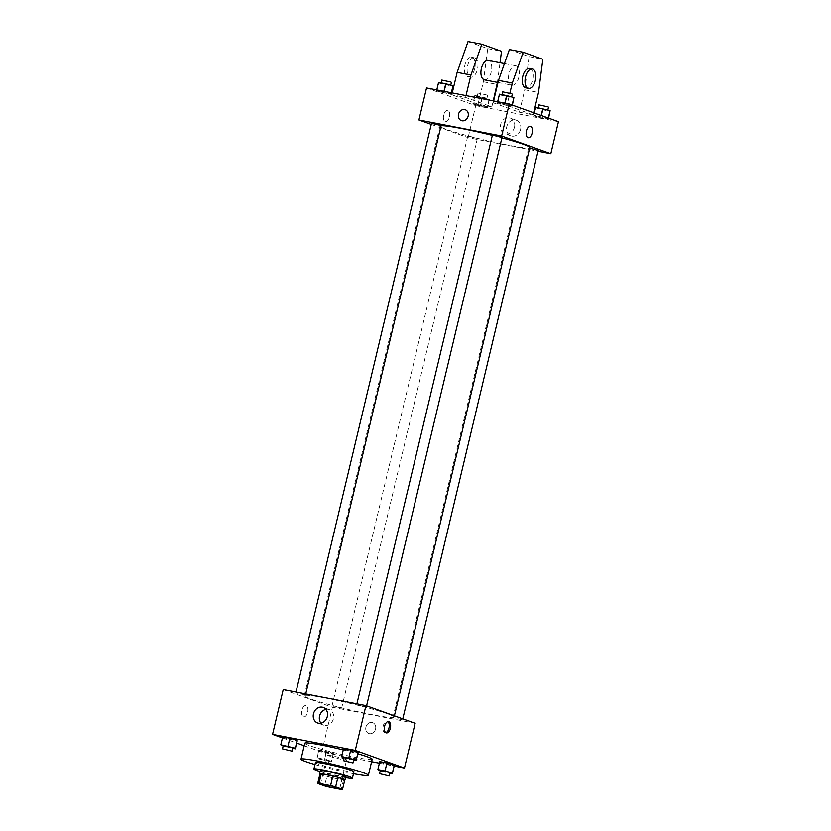 <?xml version="1.0" encoding="UTF-8"?>
<svg xmlns="http://www.w3.org/2000/svg" width="831" height="831" viewBox="0 0 831 831"><rect width="100%" height="100%" fill="white"/><g stroke="black" fill="none" stroke-linecap="round" stroke-linejoin="round"><path stroke-width="0.62" stroke-dasharray="4.16 3.12" d="M345.249 759.212A9.889 0.686 13.4 0 1 346.6 759.908A9.889 0.686 13.4 0 1 336.825 758.277A9.889 0.686 13.4 0 1 327.362 755.317A9.889 0.686 13.4 0 1 334.509 756.345A9.889 0.686 13.4 0 1 345.249 759.212M329.647 787.206L331.933 777.598L343.535 779.852L341.25 789.45M344.823 779.79A12.766 0.883 13.4 0 1 343.535 779.852M331.933 777.598A12.766 0.883 13.4 0 1 326.895 776.32L324.609 785.918M319.997 773.838L326.895 776.32M319.935 774.077A13.192 0.914 -166.6 0 0 338.965 779.166A13.192 0.914 -166.6 0 0 344.772 779.987M345.997 776.663A13.192 0.914 13.4 0 1 339.723 775.967A13.192 0.914 13.4 0 1 326.728 772.892A13.192 0.914 13.4 0 1 320.34 770.555M320.101 771.542A19.788 1.361 -166.6 0 0 343.006 777.151A19.788 1.361 -166.6 0 0 345.758 777.66M315.448 762.629A19.788 1.361 -166.6 0 0 325.035 766.14A19.788 1.361 -166.6 0 0 344.533 770.753A19.788 1.361 -166.6 0 0 353.944 771.791M314.991 764.53A34.622 2.389 -166.6 0 0 351.908 773.401A34.622 2.389 -166.6 0 0 353.487 773.703M372.184 759.233A34.622 2.389 13.4 0 1 355.72 757.405A34.622 2.389 13.4 0 1 321.607 749.333A34.622 2.389 13.4 0 1 304.821 743.184M343.255 749.905A34.622 2.389 13.4 0 1 357.839 753.779M319 750.435L333.439 753.842L333.324 753.208L318.896 749.801L319 750.435L326.271 752.46L333.439 753.842L333.324 753.208L318.896 749.801L317.099 758.433L331.527 761.84L331.424 761.206L324.152 759.191L316.985 757.799L317.099 758.433M280.888 745.417L282.696 736.785L282.8 737.419L297.238 740.826L290.071 739.434L288.16 747.433L292.782 748.336M282.426 737.907L296.709 743.039M304.219 745.739L321.742 752.045L371.592 761.705M379.393 763.211L394.216 766.078M377.98 770.233L379.777 761.591L379.881 762.224L387.153 764.25L394.32 765.631L387.153 764.25L385.252 772.248L389.864 773.142M341.77 757.207L343.577 748.575L343.681 749.209L350.952 751.234L358.119 752.616L350.952 751.234L349.041 759.233L353.663 760.126M283.226 689.553L332.41 707.243L321.742 752.045M332.41 707.243L415.136 723.271M375.55 728.995A5.775 4.903 -70.2 0 0 372.672 722.627A5.775 4.903 -70.2 0 0 366.118 726.398A5.775 4.903 -70.2 0 0 368.767 733.482A5.775 4.903 -70.2 0 0 375.55 728.995A5.775 4.903 -70.2 0 0 372.672 722.627A5.775 4.903 -70.2 0 0 366.107 726.398A5.775 4.903 -70.2 0 0 368.767 733.482A5.775 4.903 -70.2 0 0 375.55 728.984M387.776 713.891A46.162 3.189 13.4 0 1 394.081 717.111A46.162 3.189 13.4 0 1 348.438 709.508A46.162 3.189 13.4 0 1 304.271 695.713A46.162 3.189 13.4 0 1 337.635 700.512A46.162 3.189 13.4 0 1 387.776 713.891M304.769 694.809L295.826 692.857L304.769 694.809M340.97 707.825L332.026 705.883L340.97 707.825M401.851 719.615L392.907 717.672L401.851 719.615M357.382 705L366.326 706.942L357.382 705M303.44 716.8A5.775 3.023 101 0 0 303.668 716.862A5.775 3.023 101 0 0 307.74 711.772A5.775 3.023 101 0 0 305.87 705.54A5.775 3.023 101 0 0 301.85 710.401A5.775 3.023 101 0 0 303.44 716.8A5.775 3.023 101 0 0 303.679 716.862A5.775 3.023 101 0 0 307.74 711.772A5.775 3.023 101 0 0 305.87 705.54A5.775 3.023 101 0 0 301.85 710.401A5.775 3.023 101 0 0 303.44 716.8M385.729 732.599A5.775 3.023 -79 0 1 385.002 732.62A5.775 3.023 -79 0 1 383.133 726.377A5.775 3.023 -79 0 1 387.194 721.287A5.775 3.023 -79 0 1 387.433 721.35A5.775 3.023 -79 0 1 387.859 721.578M325.918 709.362A8.268 7.022 109.8 0 1 329.284 709.581A8.268 7.022 109.8 0 1 333.408 718.701A8.268 7.022 109.8 0 1 323.695 725.141A8.268 7.022 109.8 0 1 320.953 723.167M529.773 147.523A46.162 3.189 13.4 0 1 484.13 139.92A46.162 3.189 13.4 0 1 439.963 126.125A46.162 3.189 13.4 0 1 441.105 125.72M492.326 135.37A46.162 3.189 13.4 0 1 501.914 137.832M492.399 135.069L502.017 137.364M476.672 138.237L467.718 136.294L476.672 138.237M538.228 150.38L529.638 148.115M441.136 125.564L431.518 123.279M431.247 124.401L468.102 137.655L538.031 151.2M520.58 129.407A8.268 7.022 -70.2 0 0 516.456 120.287A8.268 7.022 -70.2 0 0 507.055 125.699A8.268 7.022 -70.2 0 0 510.857 135.848A8.268 7.022 -70.2 0 0 520.58 129.407M426.542 87.972L475.727 105.662L468.102 137.655M475.727 105.662L558.453 121.679M514.472 127.216A8.268 7.022 109.8 0 1 504.76 133.656A8.268 7.022 109.8 0 1 500.958 123.497A8.268 7.022 109.8 0 1 510.359 118.095A8.268 7.022 109.8 0 1 514.472 127.216M443.692 114.979A5.775 3.023 101 0 0 445.468 121.679A5.775 3.023 101 0 0 449.529 116.589A5.775 3.023 101 0 0 447.66 110.346A5.775 3.023 101 0 0 443.692 114.979A5.775 3.023 -79 0 1 447.66 110.346A5.775 3.023 -79 0 1 449.529 116.589A5.775 3.023 -79 0 1 445.468 121.679A5.775 3.023 -79 0 1 443.692 114.979M461.371 120.609L461.371 120.609A5.775 4.903 -70.2 0 0 467.936 116.839A5.775 4.903 -70.2 0 0 465.277 109.754L465.277 109.754M530.375 126.374L530.375 126.374A5.775 3.023 101 0 0 526.314 131.464A5.775 3.023 101 0 0 528.184 137.707L528.184 137.707M487.319 106.825L472.881 103.418L472.995 104.052L487.423 107.459L487.319 106.825L472.881 103.418L472.995 104.052L480.266 106.077L487.423 107.459L489.23 98.827L474.792 95.42L474.896 96.053L482.167 98.068L489.334 99.46L489.23 98.827M451.119 93.81L436.68 90.402L436.784 91.036L451.223 94.443L451.119 93.81L443.847 91.784L436.68 90.402L436.784 91.036L451.223 94.443L451.358 92.781M512 105.599L497.561 102.192L497.676 102.826L504.936 104.851L512.104 106.233L512 105.599L497.561 102.192L497.676 102.826L504.936 104.851L512.104 106.233L512.135 105.028M548.2 118.625L533.762 115.208L533.876 115.841L541.147 117.867L548.304 119.249L548.2 118.625L533.762 115.208L533.876 115.841L541.147 117.867L548.304 119.249L548.335 118.044M468.04 41.55L487.724 48.624L483.372 81.802L478.043 104.207L491.827 106.877L465.589 97.445L451.804 94.765L452.241 92.947M478.043 104.207L451.804 94.765M509.403 49.559L529.077 56.633L524.735 89.81L519.396 112.216L493.167 102.784L506.952 105.454L509.85 93.269M519.396 112.216L533.19 114.886L506.952 105.454M484.452 79.869A9.889 5.183 101 0 0 491.422 71.144A9.889 5.183 101 0 0 488.213 60.445M491.827 106.877L493.25 100.894M497.437 82.383L500.013 62.73M466.025 95.617L465.589 97.445M511.616 85.094A9.889 5.183 -79 0 1 508.894 74.125A9.889 5.183 -79 0 1 515.781 65.784A9.889 5.183 -79 0 1 516.196 65.898A9.889 5.183 -79 0 1 518.908 76.878A9.889 5.183 -79 0 1 512.021 85.209A9.889 5.183 -79 0 1 511.616 85.094M493.167 102.784L493.593 100.956M529.576 68.454A9.889 5.183 -79 0 1 532.609 79.942A9.889 5.183 -79 0 1 525.815 87.878M533.689 112.777L533.19 114.886M474.833 57.89A9.889 5.183 -79 0 1 477.461 69.253A9.889 5.183 -79 0 1 470.668 77.2A9.889 5.183 -79 0 1 467.458 66.501A9.889 5.183 -79 0 1 474.428 57.775A9.889 5.183 -79 0 1 474.833 57.89M474.709 68.724A9.889 5.183 101 0 0 471.665 57.246A9.889 5.183 101 0 0 464.695 65.971A9.889 5.183 101 0 0 467.905 76.66A9.889 5.183 101 0 0 474.709 68.724M483.372 81.802L497.167 84.471M487.724 48.624L501.509 51.293M529.077 56.633L542.861 59.302M524.735 89.81L538.519 92.49M344.034 757.841L349.041 759.233M353.746 759.742L344.127 757.457M343.681 749.209L350.952 751.234M283.153 746.041L288.16 747.433M292.865 747.952L283.246 745.656M282.8 737.419L290.071 739.434M380.234 770.856L385.252 772.248M389.957 772.757L380.328 770.472M379.881 762.224L387.153 764.25M328.401 760.625L319.447 758.672L328.401 760.625M326.271 752.46L324.37 760.458M333.439 753.842L331.527 761.84M333.324 753.208L331.424 761.206M326.064 751.193L324.152 759.191M318.896 749.801L316.985 757.799M327.632 763.824L318.689 761.882L327.632 763.824M499.473 94.194L499.576 94.827L514.015 98.235M510.878 97.019L501.924 95.066L510.878 97.019M499.576 94.827L497.676 102.826M506.848 96.843L504.936 104.851M512.374 105.111L512.104 106.233M512.312 94.163L502.693 91.867M438.591 82.404L438.695 83.038L453.134 86.445M449.997 85.219L441.043 83.277L449.997 85.219M438.695 83.038L436.784 91.036M445.967 85.053L444.055 93.051M451.607 92.823L451.223 94.443M451.43 82.373L441.812 80.077M535.673 107.209L535.777 107.843L543.048 109.869L550.215 111.25M547.078 110.035L538.135 108.082L547.078 110.035M535.777 107.843L533.876 115.841M543.048 109.869L541.147 117.867M548.574 118.137L548.304 119.249M541.199 115.478L540.929 116.6M534.291 112.995L533.762 115.208M548.512 107.178L538.893 104.883M486.197 98.245L477.254 96.292L486.197 98.245M474.896 96.053L472.995 104.052M482.167 98.068L480.266 106.077M489.334 99.46L487.423 107.459M481.959 96.812L480.048 104.81M474.792 95.42L472.881 103.418M486.956 95.046L478.012 93.093L486.956 95.046M339.744 788.702L346.6 759.908M320.496 784.121L327.362 755.317M385.002 732.62L386.394 732.89M387.194 721.287L388.586 721.557M329.284 709.581L323.186 707.389M323.695 725.141L317.587 722.949M439.963 126.125L304.271 695.713M394.393 715.813L394.081 717.111M366.326 706.942L366.596 705.81M356.707 704.657L356.904 703.826M467.718 136.294L332.026 705.883M477.347 138.59L341.645 708.168M528.599 148.084L392.907 717.672M402.796 718.836L402.536 719.968M296.023 692.036L295.826 692.857M305.735 693.916L305.444 695.152M516.456 120.287L510.359 118.095M510.857 135.848L504.76 133.656M497.998 82.498L512.021 85.209M504.438 63.592L515.781 65.784M467.905 76.66L470.668 77.2M471.665 57.246L474.428 57.775M319.447 758.672L318.689 761.882M329.076 760.967L328.307 764.167M478.012 93.093L477.254 96.292M487.631 95.388L486.873 98.588"/><path stroke-width="1.25" d="M338.394 788.017A9.889 0.686 13.4 0 1 339.744 788.702A9.889 0.686 13.4 0 1 329.959 787.071A9.889 0.686 13.4 0 1 320.496 784.121A9.889 0.686 13.4 0 1 327.643 785.15A9.889 0.686 13.4 0 1 338.394 788.017M330.593 785.617L318.99 783.373A12.766 0.883 13.4 0 0 317.712 783.436L324.609 785.918A12.766 0.883 13.4 0 0 329.647 787.206L341.25 789.45A12.766 0.883 13.4 0 0 342.528 789.388L335.631 786.905A12.766 0.883 13.4 0 0 330.593 785.617L332.878 776.019L321.275 773.765L318.99 783.373M342.528 789.388L344.823 779.79L337.916 777.307L335.631 786.905M317.712 783.436L319.997 773.838A12.766 0.883 13.4 0 1 321.275 773.765M332.878 776.019A12.766 0.883 13.4 0 1 337.916 777.307M344.772 779.987A13.192 0.914 -166.6 0 0 345.239 779.862A13.192 0.914 -166.6 0 0 332.618 775.925A13.192 0.914 -166.6 0 0 319.571 773.754A13.192 0.914 -166.6 0 0 319.935 774.077M319.571 773.754L320.34 770.555A13.192 0.914 13.4 0 1 329.865 771.926A13.192 0.914 13.4 0 1 344.2 775.749A13.192 0.914 13.4 0 1 345.997 776.663L345.239 779.862M345.758 777.66A19.788 1.361 -166.6 0 0 352.417 778.19A19.788 1.361 -166.6 0 0 333.48 772.279A19.788 1.361 -166.6 0 0 313.921 769.028A19.788 1.361 -166.6 0 0 320.101 771.542M352.417 778.19L353.944 771.791A19.788 1.361 -166.6 0 0 335.007 765.881A19.788 1.361 -166.6 0 0 315.448 762.629L313.921 769.028M353.487 773.703A34.622 2.389 -166.6 0 0 368.372 775.23A34.622 2.389 -166.6 0 0 335.246 764.884A34.622 2.389 -166.6 0 0 301.009 759.191A34.622 2.389 -166.6 0 0 314.991 764.53M301.009 759.191L304.821 743.184A34.622 2.389 13.4 0 1 343.255 749.905M357.839 753.779A34.622 2.389 13.4 0 1 367.458 756.823A34.622 2.389 13.4 0 1 372.184 759.233L368.372 775.23M292.782 748.336L295.327 748.824L297.124 740.192L289.853 738.177L282.696 736.785L280.785 744.784L283.153 746.041M394.216 766.078L404.458 768.062L355.273 750.383L272.547 734.355L282.426 737.907M296.709 743.039L304.219 745.739M371.592 761.705L379.393 763.211M389.864 773.142L392.409 773.64L394.216 765.008L386.945 762.983L379.777 761.591L377.866 769.599L380.234 770.856M353.663 760.126L356.208 760.614L358.005 751.982L350.734 749.967L343.577 748.575L341.666 756.574L344.034 757.841M272.547 734.355L283.226 689.553L365.941 705.581L415.136 723.271L404.458 768.062M365.941 705.581L355.273 750.383M327.31 716.509A8.268 7.022 109.8 0 1 317.587 722.949A8.268 7.022 109.8 0 1 313.786 712.79A8.268 7.022 109.8 0 1 323.186 707.389A8.268 7.022 109.8 0 1 327.31 716.509M388.825 721.62A5.775 3.023 -79 0 1 390.404 728.029A5.775 3.023 -79 0 1 386.394 732.89A5.775 3.023 -79 0 1 384.524 726.647A5.775 3.023 -79 0 1 388.586 721.557A5.775 3.023 -79 0 1 388.825 721.62M387.859 721.578A5.775 3.023 -79 0 1 389.064 727.53A5.775 3.023 -79 0 1 385.729 732.599M320.953 723.167A8.268 7.022 109.8 0 1 319.883 714.982A8.268 7.022 109.8 0 1 325.918 709.362M501.914 137.832A46.162 3.189 13.4 0 1 523.478 144.303A46.162 3.189 13.4 0 1 529.773 147.523L394.393 715.813M441.105 125.72A46.162 3.189 13.4 0 1 492.326 135.37M366.596 705.81L502.017 137.364L497.291 135.879L492.399 135.069L356.904 703.826M529.638 148.115L538.228 150.38L402.796 718.836M296.023 692.036L431.518 123.279L441.136 125.564L305.735 693.916M538.031 151.2L550.828 153.683L501.633 135.993L418.917 119.976L431.247 124.401M501.633 135.993L509.258 104L558.453 121.679L550.828 153.683M509.258 104L426.542 87.972L418.917 119.976M465.277 109.754A5.775 4.903 -70.2 0 0 464.664 109.588A5.775 4.903 109.8 0 1 465.277 109.754A5.775 4.903 109.8 0 1 467.936 116.839A5.775 4.903 109.8 0 1 461.371 120.609A5.775 4.903 109.8 0 1 458.598 113.889A5.775 4.903 109.8 0 1 464.664 109.588A5.775 4.903 -70.2 0 0 458.598 113.889A5.775 4.903 -70.2 0 0 461.371 120.609M528.184 137.707A5.775 3.023 101 0 0 532.152 133.074A5.775 3.023 -79 0 1 528.184 137.707A5.775 3.023 -79 0 1 526.314 131.464A5.775 3.023 -79 0 1 530.375 126.374A5.775 3.023 -79 0 1 532.152 133.074A5.775 3.023 101 0 0 530.375 126.374M504.438 63.592L488.213 60.445A9.889 5.183 101 0 0 481.326 68.776A9.889 5.183 101 0 0 484.047 79.755A9.889 5.183 101 0 0 484.452 79.869L497.998 82.498M493.25 100.894L497.437 82.383M500.013 62.73L501.509 51.293L481.835 44.22L470.928 75.039L466.025 95.617M493.593 100.956L498.496 80.378L509.403 49.559L523.187 52.228L542.861 59.302L538.519 92.49L533.689 112.777M528.568 88.418L525.815 87.878A9.889 5.183 -79 0 1 522.606 77.179A9.889 5.183 -79 0 1 529.576 68.454L532.328 68.994A9.889 5.183 -79 0 1 535.372 80.472A9.889 5.183 -79 0 1 528.568 88.418A9.889 5.183 -79 0 1 525.358 77.719A9.889 5.183 -79 0 1 532.328 68.994M509.85 93.269L512.291 83.048L523.187 52.228M452.241 92.947L457.143 72.37L468.04 41.55L481.835 44.22M457.143 72.37L470.928 75.039M498.496 80.378L512.291 83.048M356.208 760.614L356.104 759.981L341.666 756.574M343.369 760.656L344.127 757.457L353.071 759.399L353.746 759.742L352.988 762.941L343.369 760.656L352.988 762.941M358.119 752.616L356.104 759.981M358.005 751.982L350.734 749.967L348.833 757.965M350.734 749.967L343.577 748.575M295.327 748.824L295.223 748.191L280.785 744.784M282.488 748.856L283.246 745.656L292.19 747.609L292.865 747.952L292.107 751.151L282.488 748.856L292.107 751.151M297.238 740.826L295.223 748.191M297.124 740.192L289.853 738.177L287.952 746.176M289.853 738.177L282.696 736.785M392.409 773.64L392.305 773.007L385.033 770.981L377.866 769.599M379.57 773.671L380.328 770.472L389.282 772.415L389.957 772.757L389.188 775.967L379.57 773.671L389.188 775.967M394.32 765.631L392.305 773.007M394.216 765.008L386.945 762.983L385.033 770.981M386.945 762.983L379.777 761.591M512.374 105.111L513.901 97.601L506.63 95.586L499.473 94.194L497.665 101.746M513.901 97.601L512.135 105.028M506.63 95.586L504.833 103.137M502.017 94.692L502.693 91.867L511.636 93.82L512.312 94.163L511.647 96.978M451.607 92.823L453.02 85.811L445.748 83.786L438.591 82.404L436.784 89.956M453.02 85.811L451.358 92.781M445.748 83.786L443.951 91.348M441.136 82.892L441.812 80.077L450.755 82.02L451.43 82.373L450.766 85.178M548.574 118.137L550.112 110.616L535.673 107.209L534.291 112.995M550.112 110.616L548.335 118.044M542.84 108.601L541.199 115.478M538.218 107.708L538.893 104.883L547.837 106.835L548.512 107.178L547.847 109.993"/></g></svg>
